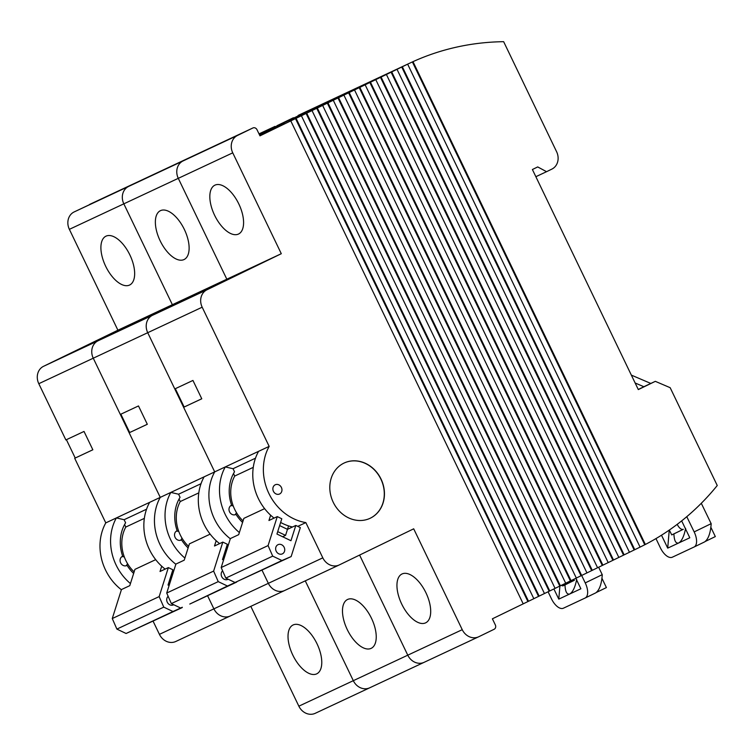 <?xml version="1.0" encoding="UTF-8"?>
<svg xmlns="http://www.w3.org/2000/svg" width="755" height="755" viewBox="0 0 755 755"><rect width="100%" height="100%" fill="white"/><g stroke="black" fill="none" stroke-linecap="round" stroke-linejoin="round"><path stroke-width="1.13" d="M293.412 117.752L282.785 122.905L293.412 117.742M261.541 133.22L266.845 130.634L261.541 133.22M272.168 128.067L266.241 130.917L272.159 128.057M282.785 122.905L276.868 125.764L282.785 122.905M369.563 687.871L315.364 713.248A13.571 11.806 -115.1 0 1 315.231 713.315A13.571 11.806 -115.1 0 1 298.857 706.18L250.811 606.359M230.133 616.033L175.934 641.42A13.571 11.806 -115.1 0 1 175.802 641.476A13.571 11.806 -115.1 0 1 159.428 634.351L153.105 621.214M121.395 589.749A49.528 43.111 -115.1 0 1 105.785 522.885L74.698 458.285L92.846 449.782L84.022 431.445L65.864 439.939L38.798 383.7A13.571 11.806 -115.1 0 1 43.535 366.317L117.912 330.209L69.366 229.341A13.571 11.806 -115.1 0 1 74.103 211.957L128.567 186.457A13.571 11.806 64.9 0 0 123.829 203.841A13.571 11.806 -115.1 0 1 128.567 186.457L183.031 160.957A13.571 11.806 64.9 0 0 178.284 178.34A13.571 11.806 -115.1 0 1 183.031 160.957L237.495 135.456A13.571 11.806 64.9 0 0 232.748 152.84L69.366 229.341M66.402 439.693L75.226 458.021L74.698 458.285M290.779 120.894L523.206 603.849L527.915 601.556L295.479 118.601L259.965 135.853L257.021 129.747A3.388 2.954 64.9 0 0 252.897 127.972L198.433 153.473A3.388 2.954 -115.1 0 1 198.471 153.463A3.388 2.954 64.9 0 0 198.433 153.473L143.969 178.973A3.388 2.954 -115.1 0 1 144.007 178.963A3.388 2.954 64.9 0 0 143.969 178.973L74.103 211.957M89.515 204.482A3.388 2.954 -115.1 0 1 89.581 204.445L144.007 178.963A3.388 2.954 -115.1 0 1 144.035 178.944M134.135 571.894A35.277 30.71 -115.1 0 1 127.472 563.532A5.087 4.426 -115.1 0 1 125.981 565.806M121.744 556.756A5.087 4.426 -115.1 0 1 124.339 557.02A35.277 30.71 -115.1 0 1 125.792 527.047L124.584 524.546M144.347 518.364L125.792 527.047M146.574 509.2L124.113 519.714L125.604 522.8A38.675 33.654 64.9 0 0 122.678 556.227L122.244 556.426M259.012 133.871L275.094 126.359L259.135 134.145M298.857 706.18L353.312 680.68A13.571 11.806 64.9 0 0 369.695 687.814A13.571 11.806 64.9 0 0 369.827 687.748A13.571 11.806 -115.1 0 1 369.695 687.814A13.571 11.806 -115.1 0 1 353.312 680.68L305.275 580.859L353.312 680.68L407.775 655.18L359.597 555.067L407.775 655.18A13.571 11.806 64.9 0 0 424.159 662.314A13.571 11.806 -115.1 0 1 407.775 655.18L462.239 629.679A13.571 11.806 64.9 0 0 478.613 636.805A13.571 11.806 64.9 0 0 478.745 636.748L494.148 629.264A3.388 2.954 64.9 0 0 495.337 624.923L492.392 618.807L523.206 603.849M159.428 634.351L213.891 608.851A13.571 11.806 64.9 0 0 230.266 615.976A13.571 11.806 64.9 0 0 230.398 615.92A13.571 11.806 -115.1 0 1 230.266 615.976A13.571 11.806 -115.1 0 1 213.891 608.851L207.568 595.714L213.891 608.851L268.346 583.341L262.032 570.214L268.346 583.341A13.571 11.806 64.9 0 0 284.729 590.476A13.571 11.806 -115.1 0 1 268.346 583.341L322.81 557.841A13.571 11.806 64.9 0 0 339.193 564.976A13.571 11.806 64.9 0 0 339.316 564.91L413.693 528.811L462.239 629.679M219.592 543.609A49.528 43.111 -115.1 0 1 204.114 476.839L214.703 471.884A49.528 43.111 -115.1 0 0 230.313 538.749A49.528 43.111 -115.1 0 1 214.703 471.884L183.616 407.285L201.774 398.782L192.94 380.445L174.792 388.938L147.725 332.7A13.571 11.806 -115.1 0 1 152.463 315.316L97.999 340.816A13.571 11.806 64.9 0 0 93.261 358.2A13.571 11.806 -115.1 0 1 97.999 340.816L172.376 304.709L123.829 203.841L172.376 304.709L226.83 279.208L178.284 178.34L226.83 279.208L281.294 253.708L232.748 152.84M117.912 330.209L172.376 304.709L97.999 340.816L43.535 366.317M143.969 178.973L128.567 186.457L143.969 178.973M130.445 583.558A49.528 43.111 -115.1 0 1 116.374 517.921L124.113 519.714M105.785 522.885L160.249 497.385L93.261 358.2L38.798 383.7M122.678 556.227A5.087 4.426 64.9 0 0 122.461 556.322A5.087 4.426 64.9 0 0 120.611 562.805A5.087 4.426 64.9 0 0 126.774 565.533A5.087 4.426 64.9 0 0 127.085 565.372L126.453 565.665M184.899 558.058A49.528 43.111 -115.1 0 1 170.838 492.42L160.249 497.385A49.528 43.111 -115.1 0 0 175.858 564.249A49.528 43.111 -115.1 0 1 160.249 497.385L129.152 432.785L147.31 424.282L138.486 405.945L120.328 414.438L93.261 358.2L147.725 332.7A13.571 11.806 64.9 0 1 152.463 315.316L226.83 279.208L152.463 315.316L206.927 289.816A13.571 11.806 64.9 0 0 202.18 307.2L147.725 332.7L214.703 471.884L225.292 466.92L233.04 468.713L234.522 471.8A38.675 33.654 64.9 0 0 231.606 505.227L231.172 505.425M127.085 565.372A38.675 33.654 64.9 0 0 133.644 573.441M260.928 133.503L259.229 134.324L260.928 133.503M301.528 113.826A292.515 254.586 -115.1 0 0 300.924 114.109A292.515 254.586 -115.1 0 0 298.121 115.449L299.329 114.883A292.515 254.586 64.9 0 1 302.132 113.543L355.388 88.609A292.515 254.586 -115.1 0 1 355.992 88.326M293.129 624.961A27.142 13.364 -115.9 0 0 293.044 624.998A27.142 13.364 -115.9 0 0 292.883 655.255A27.142 13.364 -115.9 0 0 316.751 673.828A27.142 13.364 -115.9 0 0 316.958 643.666A27.142 13.364 -115.9 0 0 293.129 624.961M106.011 236.155A27.142 13.364 -115.9 0 0 105.926 236.192A27.142 13.364 -115.9 0 0 105.757 266.44A27.142 13.364 -115.9 0 0 129.633 285.022A27.142 13.364 -115.9 0 0 129.841 254.86A27.142 13.364 -115.9 0 0 106.011 236.155M172.763 574.008A49.528 43.111 -115.1 0 1 171.706 573.441M165.137 569.11A49.528 43.111 -115.1 0 1 149.65 502.339M161.712 566.203L160.032 571.497L168.346 567.6L159.163 596.592L112.268 618.543L121.451 589.561L129.775 585.663L134.937 569.364L155.7 559.644M171.725 573.451L170.724 576.603L171.781 577.103M168.148 596.299A5.087 4.426 64.9 0 0 167.563 602.735A5.087 4.426 64.9 0 0 173.423 604.887A5.087 4.426 64.9 0 0 173.726 604.727M159.163 596.592L163.778 607.133L172.999 611.531L182.323 607.237M168.346 567.6L172.876 569.761L168.035 585.04L169.101 585.55M182.219 607.586L126.104 633.492L172.999 611.531M112.268 618.543L116.883 629.094L126.104 633.492M163.778 607.133L116.883 629.094M169.866 583.143L168.799 582.634M127.472 563.532A35.277 30.71 -115.1 0 1 124.339 557.02M75.226 458.021L92.846 449.772M559.908 586.022L558.794 599.121L569.874 593.93M572.243 580.048A6.786 3.341 64.1 0 0 574.404 580.284L564.976 584.899C565.287 591.807 566.911 594.827 569.836 593.949C572.847 592.043 575.14 587.201 576.697 579.406M564.976 584.899L562.824 585.908L561.258 585.38M558.794 599.121L553.896 588.957M569.836 593.949L580.878 588.777L575.838 578.302M548.083 591.76L551.424 598.743A13.571 6.682 -115.9 0 0 563.39 608.209L585.106 598.035A13.571 6.682 64.1 0 0 585.144 598.017A13.571 6.682 64.1 0 0 585.238 582.907L349.206 92.525L354.52 89.949L586.956 572.903L592.269 570.327L359.833 87.372L365.146 84.796L597.573 567.751L602.886 565.165L370.46 82.21L375.773 79.634L608.2 562.588L613.513 560.012L381.086 77.057L386.4 74.481L618.826 557.426L624.14 554.849L391.713 71.895L397.017 69.318L629.453 552.273L634.766 549.697L402.33 66.742L407.643 64.166L640.08 547.111L634.766 549.697M596.535 592.373L606.407 587.579L601.99 578.396M598.63 567.222L602.235 574.659A13.571 6.682 64.1 0 1 602.273 574.725C601.593 584.144 599.413 590.193 595.733 592.883L585.144 598.017M535.861 176.698L546.554 171.687L537.711 166.93L532.398 169.516L638.315 389.589L655.321 381.341L643.836 386.72M635.144 382.993L643.883 386.739L638.258 389.467M546.554 171.687L551.867 169.111A13.571 11.806 64.9 0 0 556.605 151.727L503.651 41.685A292.515 254.586 64.9 0 0 412.994 61.655L412.39 61.938L644.751 544.751L645.355 544.468A292.515 254.586 64.9 0 0 717.25 485.512L670.176 387.702L655.321 381.341M629.453 552.273L624.14 554.849M618.826 557.426L613.513 560.012M608.2 562.588L602.886 565.165M597.573 567.751L592.269 570.327M586.956 572.903L581.039 575.763L348.602 92.818L343.289 95.394L343.902 95.111L576.329 578.066L571.016 580.642L338.589 97.688L343.902 95.111M576.32 578.056L581.039 575.763M565.703 583.209L571.016 580.642M565.703 583.219L560.389 585.795L327.963 102.85L333.276 100.264L565.703 583.219M555.076 588.381L549.763 590.957L317.336 108.003L322.649 105.426L555.076 588.381L560.389 585.795M544.459 593.534L539.145 596.11L306.709 113.165L312.023 110.579L544.459 593.534L549.763 590.957M533.823 598.687L539.145 596.11M533.832 598.696L528.519 601.273L296.092 118.318L301.396 115.742L533.832 598.696M527.915 601.556L528.519 601.273M645.355 544.468L412.994 61.655M347.876 92.242L337.249 97.404L347.876 92.242M326.622 102.557L315.996 107.72L326.622 102.557M305.369 112.872L294.752 118.035L305.369 112.872M284.125 123.188L273.499 128.35L284.125 123.188M262.278 133.805L259.607 135.107M424.282 662.248A13.571 11.806 -115.1 0 1 424.159 662.314A13.571 11.806 64.9 0 0 424.282 662.248L478.481 636.871M284.861 590.41A13.571 11.806 -115.1 0 1 284.729 590.476A13.571 11.806 64.9 0 0 284.861 590.41L339.061 565.033M175.32 388.693L184.144 407.02L183.616 407.285M198.433 153.473L183.031 160.957L198.433 153.473M252.925 127.963L198.471 153.463A3.388 2.954 -115.1 0 1 198.499 153.444M243.063 520.893A35.277 30.71 -115.1 0 1 236.4 512.532A5.087 4.426 -115.1 0 1 234.899 514.806M230.662 505.756A5.087 4.426 -115.1 0 1 233.257 506.01A35.277 30.71 -115.1 0 1 234.711 476.046L233.512 473.545M253.265 467.354L234.711 476.046M255.492 458.191L233.04 468.713M365.269 84.116L309.833 110.976L365.146 84.551M206.927 289.816L281.294 253.708M252.897 127.972L237.495 135.456M239.363 532.549A49.528 43.111 -115.1 0 1 225.292 466.92L269.167 446.384L202.18 307.2M231.606 505.227A5.087 4.426 64.9 0 0 231.379 505.322A5.087 4.426 64.9 0 0 229.529 511.805A5.087 4.426 64.9 0 0 235.702 514.533A5.087 4.426 64.9 0 0 236.004 514.372L235.381 514.665M297.763 526.377L305.841 522.592L322.81 557.841M305.841 522.592A49.528 43.111 -115.1 0 1 269.167 446.384M279.624 493.968A5.087 4.426 -115.1 0 1 279.567 493.997A5.087 4.426 -115.1 0 1 273.404 491.26A5.087 4.426 -115.1 0 1 275.254 484.776A5.087 4.426 -115.1 0 1 275.471 484.682A5.087 4.426 -115.1 0 1 281.464 487.598A5.087 4.426 -115.1 0 1 279.624 493.968M343.884 463.145A30.53 26.576 64.9 0 0 333.144 502.094A30.53 26.576 64.9 0 0 370.073 518.308A30.53 26.576 64.9 0 0 381.19 479.387A30.53 26.576 64.9 0 0 344.176 463.004A30.53 26.576 64.9 0 0 343.884 463.145M236.004 514.372A38.675 33.654 64.9 0 0 242.572 522.441M259.786 135.494L282.332 124.934M407.643 64.166L407.039 64.449A292.515 254.586 -115.1 0 1 409.852 63.109L356.596 88.042A292.515 254.586 64.9 0 0 353.793 89.383L352.576 89.949A292.515 254.586 -115.1 0 1 355.388 88.609M337.853 97.112L331.332 100.264L337.853 97.112M316.6 107.427L310.079 110.579L316.6 107.427M295.356 117.752L288.835 120.894L295.356 117.752M274.103 128.067L267.581 131.21L274.103 128.067M295.479 118.601L296.092 118.318M538.541 596.393L306.105 113.448L301.396 115.742M306.105 113.448L306.709 113.165M549.159 591.24L316.732 108.286L312.023 110.579M316.732 108.286L317.336 108.003M559.785 586.078L327.359 103.133L322.649 105.426M327.359 103.133L327.963 102.85M570.412 580.925L337.985 97.971L333.276 100.264M337.985 97.971L338.589 97.688M348.602 92.818L349.206 92.525M591.656 570.61L359.229 87.655L354.52 89.949M359.229 87.655L359.833 87.372M602.282 565.448L369.856 82.493L365.146 84.796M369.856 82.493L370.46 82.21M612.909 560.295L380.482 77.34L375.773 79.634M380.482 77.34L381.086 77.057M623.536 555.133L391.099 72.178L386.4 74.481M391.099 72.178L391.713 71.895M634.162 549.98L401.726 67.025L397.017 69.318M401.726 67.025L402.33 66.742M402.056 573.96A27.142 13.364 -115.9 0 0 401.971 573.998A27.142 13.364 -115.9 0 0 401.802 604.245A27.142 13.364 -115.9 0 0 425.678 622.828A27.142 13.364 -115.9 0 0 425.886 592.666A27.142 13.364 -115.9 0 0 402.056 573.96M214.93 185.154A27.142 13.364 -115.9 0 0 214.854 185.192A27.142 13.364 -115.9 0 0 214.684 215.439A27.142 13.364 -115.9 0 0 238.552 234.022A27.142 13.364 -115.9 0 0 238.769 203.85A27.142 13.364 -115.9 0 0 214.93 185.154M369.997 518.345A30.53 26.576 64.9 0 0 381.039 479.463A30.53 26.576 64.9 0 0 344.101 463.041M292.468 526.999A49.528 43.111 -115.1 0 1 280.634 522.441L279.643 525.603M274.056 518.109A49.528 43.111 -115.1 0 1 258.578 451.339M270.63 515.203L268.95 520.497L277.274 516.599L268.082 545.582L221.187 567.543L230.379 538.56L238.693 534.663L243.865 518.364L264.618 508.644M288.57 525.914L287.485 529.34L279.633 525.593M221.187 567.543L225.811 578.094L235.031 582.492L291.137 556.586L300.33 527.594L295.8 525.442L287.485 529.34L285.569 535.37L277.717 531.633M281.624 544.742A5.087 4.426 64.9 0 0 278.029 544.666A5.087 4.426 64.9 0 0 276.179 551.15A5.087 4.426 64.9 0 0 282.342 553.877A5.087 4.426 64.9 0 0 284.72 549.376A5.087 4.426 64.9 0 0 281.624 544.742M268.082 545.582L272.706 556.133L281.926 560.531L291.137 556.586M277.274 516.599L281.794 518.76L276.953 534.04L290.958 540.722L295.8 525.442M235.031 582.492L281.926 560.531M272.706 556.133L225.811 578.094M282.634 536.748L285.569 535.37M236.4 512.532A35.277 30.71 -115.1 0 1 233.257 506.01M184.144 407.02L201.764 398.772M644.751 544.751A292.515 254.586 -115.1 0 1 640.07 547.101M409.852 63.109A292.515 254.586 -115.1 0 1 412.39 61.938M669.251 530.095L667.713 548.121L678.802 542.93M677.235 524.319A6.786 3.341 64.1 0 0 683.322 529.283L673.904 533.889C674.215 540.806 675.829 543.827 678.754 542.949C681.774 541.042 684.058 536.192 685.625 528.406M673.904 533.889L671.742 534.908L669.317 530.048M667.713 548.121L661.503 535.21M681.576 520.95A6.786 3.341 64.1 0 1 682.444 522.498L689.796 537.777L678.754 542.949M650.819 383.446L631.35 375.112M655.972 538.579L660.342 547.743A13.571 6.682 -115.9 0 0 672.309 557.209L694.024 547.035A13.571 6.682 64.1 0 0 694.072 547.016A13.571 6.682 64.1 0 0 694.166 531.907L686.786 516.684M705.453 541.373L715.325 536.578L710.908 527.396M701.291 503.292L711.163 523.659A13.571 6.682 64.1 0 1 711.191 523.725C710.512 533.143 708.332 539.193 704.651 541.882L694.072 547.016M120.866 414.193L129.69 432.521L129.152 432.785M188.599 546.394A35.277 30.71 -115.1 0 1 181.936 538.032A5.087 4.426 -115.1 0 1 180.445 540.306M176.208 531.256A5.087 4.426 -115.1 0 1 178.803 531.52A35.277 30.71 -115.1 0 1 180.256 501.547L179.048 499.046M198.81 492.864L180.256 501.547M201.028 483.691L178.576 494.214L180.058 497.3A38.675 33.654 64.9 0 0 177.142 530.727L176.708 530.925M259.324 134.532L329.558 100.859L259.371 134.616M177.142 530.727A5.087 4.426 64.9 0 0 176.925 530.822A5.087 4.426 64.9 0 0 175.066 537.305A5.087 4.426 64.9 0 0 181.238 540.033A5.087 4.426 64.9 0 0 181.54 539.872L180.917 540.165M181.54 539.872A38.675 33.654 64.9 0 0 188.108 547.941M204.114 476.839L170.838 492.42L178.576 494.214M262.268 133.786L259.597 135.088M347.593 599.461A27.142 13.364 -115.9 0 0 347.508 599.498A27.142 13.364 -115.9 0 0 347.338 629.745A27.142 13.364 -115.9 0 0 371.215 648.328A27.142 13.364 -115.9 0 0 371.422 618.166A27.142 13.364 -115.9 0 0 347.593 599.461M160.475 210.654A27.142 13.364 -115.9 0 0 160.39 210.692A27.142 13.364 -115.9 0 0 160.22 240.939A27.142 13.364 -115.9 0 0 184.097 259.522A27.142 13.364 -115.9 0 0 184.305 229.35A27.142 13.364 -115.9 0 0 160.475 210.654M227.227 548.508A49.528 43.111 -115.1 0 1 226.17 547.941L225.188 551.103L226.245 551.603M216.166 540.703L214.495 545.997L222.81 542.099L213.627 571.091L166.723 593.043L175.915 564.06L184.239 560.163L189.401 543.864L210.154 534.144M222.612 570.799A5.087 4.426 64.9 0 0 222.027 577.226A5.087 4.426 64.9 0 0 227.878 579.387A5.087 4.426 64.9 0 0 228.18 579.227M213.627 571.091L218.242 581.633L227.463 586.031L236.787 581.737M222.81 542.099L227.34 544.261L222.489 559.54L223.565 560.05M236.674 582.086L189.779 604.047L227.463 586.031M166.723 593.043L171.347 603.594L180.568 607.992M218.242 581.633L171.347 603.594M224.329 557.643L223.254 557.133M181.936 538.032A35.277 30.71 -115.1 0 1 178.803 531.52M129.69 432.521L147.3 424.272M298.121 115.449L300.924 114.109M574.404 580.284L562.824 585.908M595.733 592.883L585.191 597.998M602.235 574.659L585.238 582.907M407.039 64.449L353.793 89.383M282.361 124.915L259.937 135.806L282.351 124.924M683.322 529.283L671.742 534.908M704.651 541.882L694.109 546.998M711.163 523.659L694.166 531.907M424.027 662.371L369.827 687.748M230.398 615.92L284.597 590.533M352.576 89.949L299.329 114.883M478.613 636.805L315.231 713.315M175.802 641.476L339.193 564.976M198.471 153.463L144.007 178.963"/></g></svg>
